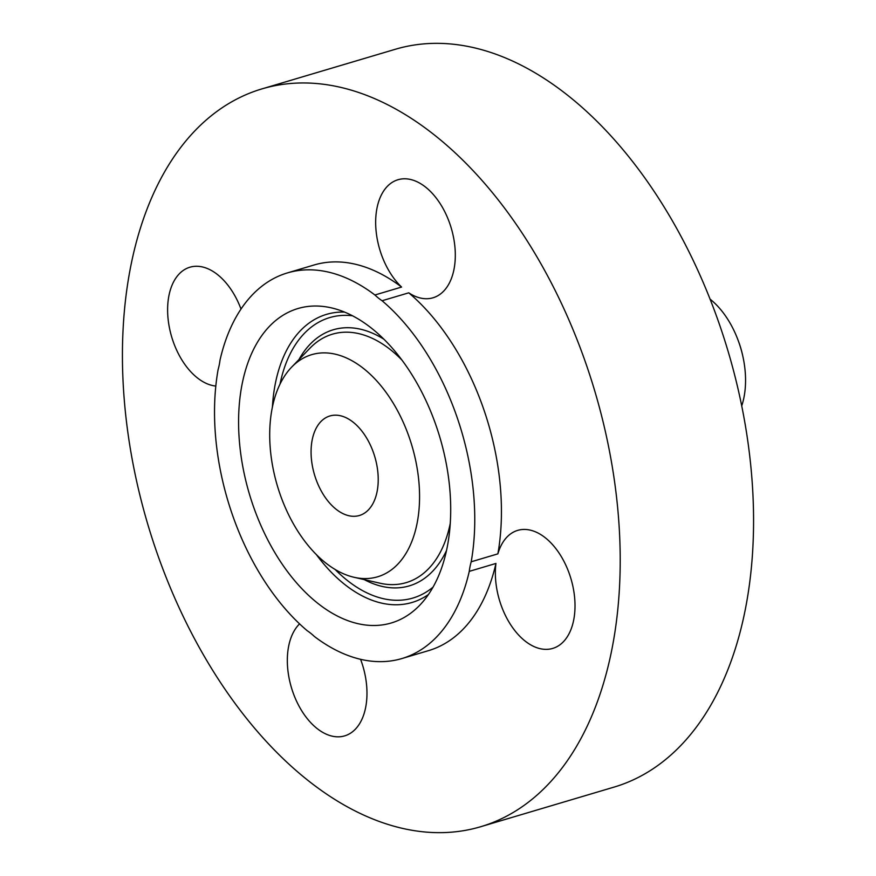 <?xml version="1.0" encoding="UTF-8"?>
<svg xmlns="http://www.w3.org/2000/svg" width="876" height="876" viewBox="0 0 876 876"><rect width="100%" height="100%" fill="white"/><g stroke="black" fill="none" stroke-linecap="round" stroke-linejoin="round"><path stroke-width="1.31" d="M240.999 309.042A61.561 37.307 -106.5 0 0 198.096 266.315A61.561 37.307 -106.5 0 0 189.906 267.213A61.561 37.307 -106.5 0 0 169.802 329.595A61.561 37.307 -106.5 0 0 215.814 386.064M401.58 287.065A61.561 37.307 -106.5 0 1 376.768 236.312A61.561 37.307 -106.5 0 1 397.956 179.744A61.561 37.307 -106.5 0 1 454.206 241.218A61.561 37.307 -106.5 0 1 433.018 297.785A61.561 37.307 -106.5 0 1 408.753 292.825A201.141 121.884 -106.5 0 1 497.809 465.835A201.141 121.884 -106.5 0 1 497.875 553.862A61.561 37.307 -106.5 0 1 517.661 530.385A61.561 37.307 -106.5 0 1 525.852 529.487A61.561 37.307 -106.5 0 1 572.663 585.288A61.561 37.307 -106.5 0 1 552.734 648.415A61.561 37.307 -106.5 0 1 544.543 649.313A61.561 37.307 -106.5 0 1 495.936 563.443A201.141 121.884 -106.5 0 1 428.594 650.616L401.92 658.544A201.141 121.884 -106.5 0 1 314.375 636.48A61.561 37.307 -106.5 0 0 307.213 630.72A201.141 121.884 -106.5 0 1 218.146 457.71A201.141 121.884 -106.5 0 1 218.091 369.683A61.561 37.307 -106.5 0 0 220.018 360.102A201.141 121.884 -106.5 0 1 287.361 272.929L314.035 265.001A201.141 121.884 -106.5 0 1 401.58 287.065L374.906 294.993A201.141 121.884 -106.5 0 0 287.361 272.929M613.309 473.149A384.783 233.169 -106.5 0 0 261.738 88.958A384.783 233.169 -106.5 0 0 129.33 442.468A384.783 233.169 -106.5 0 0 480.902 826.659A384.783 233.169 -106.5 0 0 613.309 473.149M299.57 623.865A61.561 37.307 -106.5 0 0 288.434 674.4A61.561 37.307 -106.5 0 0 344.684 735.873A61.561 37.307 -106.5 0 0 365.872 679.316A61.561 37.307 -106.5 0 0 360.573 659.299M480.902 826.659L614.262 787.042A384.783 233.169 -106.5 0 0 746.67 433.532A384.783 233.169 -106.5 0 0 395.098 49.341L261.738 88.958M408.753 292.825L382.078 300.742A201.141 121.884 -106.5 0 1 471.135 473.752A201.141 121.884 -106.5 0 1 471.2 561.79A61.561 37.307 -106.5 0 0 469.262 571.371L495.936 563.443M401.92 658.544A201.141 121.884 -106.5 0 0 469.262 571.371M497.875 553.862L471.2 561.79M374.906 294.993A61.561 37.307 -106.5 0 0 382.078 300.742M421.301 603.564A163.987 99.371 -106.5 0 0 439.369 435.679A163.987 99.371 -106.5 0 0 331.248 307.837A163.987 99.371 -106.5 0 0 267.979 327.909A163.987 99.371 -106.5 0 0 270.443 544.905A163.987 99.371 -106.5 0 0 419.637 605.338A163.987 99.371 -106.5 0 0 421.301 603.564M290.482 368.369A115.851 70.211 -106.5 0 0 277.714 486.979A115.851 70.211 -106.5 0 0 354.101 577.295A115.851 70.211 -106.5 0 0 398.799 563.104A115.851 70.211 -106.5 0 0 397.058 409.804A115.851 70.211 -106.5 0 0 291.664 367.11A115.851 70.211 -106.5 0 0 290.482 368.369M311.998 463.667A51.914 31.459 -106.5 0 0 359.423 515.493A51.914 31.459 -106.5 0 0 377.293 467.806A51.914 31.459 -106.5 0 0 329.858 415.98A51.914 31.459 -106.5 0 0 311.998 463.667M709.976 299.066A73.464 44.512 73.5 0 1 737.899 339.724L738.348 340.906A62.93 38.139 73.5 0 1 742.64 355.36L742.914 356.598A73.464 44.512 73.5 0 1 744.239 363.671A73.464 44.512 -106.5 0 1 741.72 405.895M737.899 339.724A73.464 44.512 73.5 0 1 742.914 356.598M272.414 406.935A150.256 91.06 73.5 0 1 299.055 332.124A150.256 91.06 73.5 0 1 344.531 312.086M280.024 384.082A146.27 88.64 73.5 0 1 302.943 334.884A146.27 88.64 73.5 0 1 352.448 315.765M428.441 594.519A150.256 91.06 73.5 0 1 316.236 554.431M433.062 587.117A146.27 88.64 73.5 0 1 335.081 569.422M446.585 550.336A133.579 80.942 73.5 0 1 433.762 570.068A133.579 80.942 73.5 0 1 364.306 579.627M298.935 359.587A133.579 80.942 73.5 0 1 308.878 345.549A133.579 80.942 73.5 0 1 383.863 339.198M450.308 523.082A129.582 78.522 73.5 0 1 429.875 567.32A129.582 78.522 73.5 0 1 379.877 583.186L354.101 577.295M291.664 367.11L310.038 348.1A129.582 78.522 73.5 0 1 401.854 359.992"/></g></svg>
